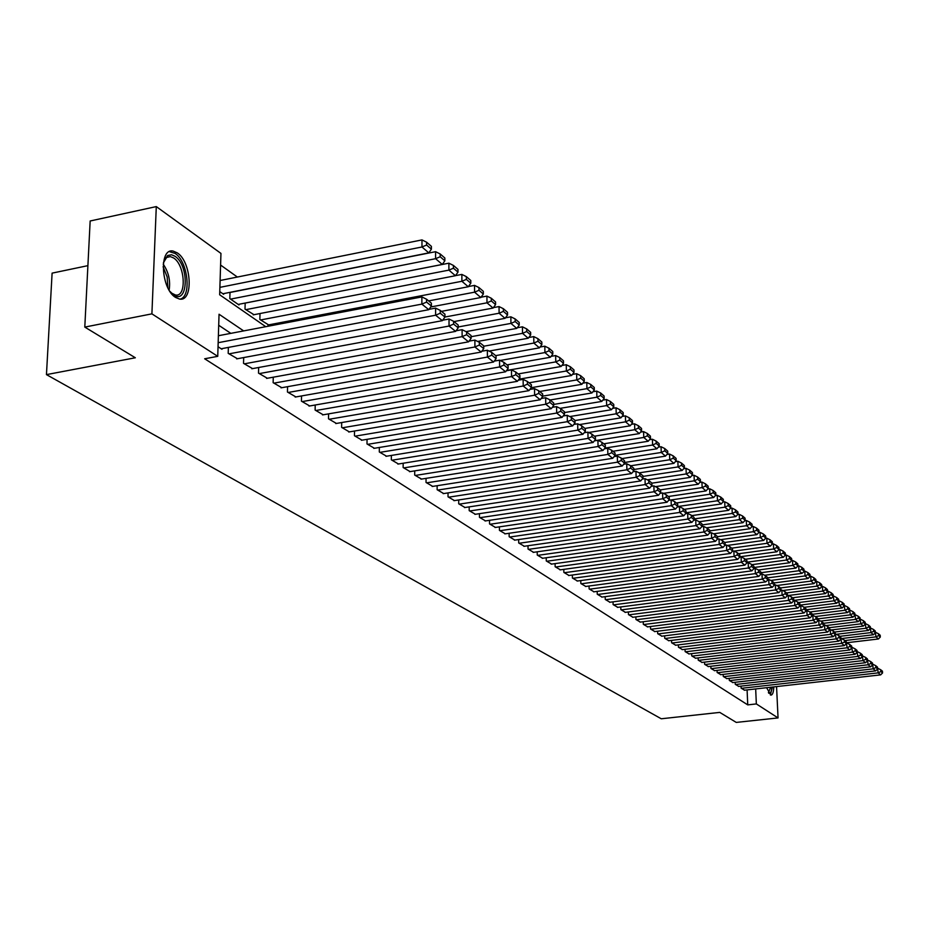 <?xml version="1.0" encoding="UTF-8"?>
<svg xmlns="http://www.w3.org/2000/svg" width="929" height="929" viewBox="0 0 929 929"><rect width="100%" height="100%" fill="white"/><g stroke="black" fill="none" stroke-linecap="round" stroke-linejoin="round"><path stroke-width="1.39" d="M773.776 686.903C773.59 692.256 772.626 694.997 770.873 695.124L766.599 687.704M175.581 297.443C160.926 288.896 158.824 247.578 173.154 251.085L177.253 252.851C191.699 261.85 193.696 302.215 179.471 299.045L175.581 297.443M87.895 265.648L52.105 273.138L46.45 374.619L661.262 718.779L719.754 712.392L736.256 722.414L778.049 717.931L756.345 703.927L755.672 688.935M46.45 374.619L135.332 357.77L84.794 327.089L90.159 220.986L156.293 206.586L220.951 253.408L219.662 294.772L265.764 326.694M237.359 277.039L220.579 265.044M741.028 686.136L741.121 688.134L744.582 690.177M735.176 682.269L735.257 684.313L738.776 686.392M729.23 678.367L729.311 680.423L732.876 682.536M723.192 674.396L723.273 676.486L726.896 678.634M717.072 670.366L717.153 672.491L720.834 674.663M710.859 666.267L710.94 668.439L714.668 670.645M704.554 662.122L704.635 664.328L708.421 666.557M698.155 657.906L698.236 660.147L702.08 662.412M691.652 653.633L691.733 655.897L695.635 658.208M685.056 649.278L685.137 651.601L689.097 653.935M678.356 644.865L678.437 647.223L682.467 649.592M671.551 640.383L671.632 642.775L675.72 645.19M664.641 635.831L664.723 638.269L668.868 640.72M657.616 631.209L657.697 633.683L661.912 636.168M650.486 626.506L650.567 629.026L654.852 631.557M643.24 621.733L643.321 624.3L647.676 626.866M635.877 616.879L635.947 619.492L640.371 622.105M628.399 611.956L628.468 614.603L632.963 617.251M620.781 606.939L620.862 609.633L625.426 612.327M613.047 601.841L613.117 604.593L617.773 607.322M605.185 596.65L605.255 599.46L609.981 602.236M597.196 591.378L597.254 594.235L602.062 597.068M589.056 586.013L589.125 588.928L594.014 591.808M580.788 580.567L580.846 583.528L585.827 586.454M572.369 575.016L572.427 578.035L577.49 581.008M563.81 569.361L563.868 572.438L569.012 575.469M555.101 563.613L555.147 566.748L560.396 569.837M546.229 557.76L546.275 560.965L551.617 564.1M537.194 551.803L537.252 555.066L542.675 558.259M528.009 545.741L528.055 549.062L533.583 552.314M518.649 539.563L518.696 542.954L524.328 546.264M509.115 533.269L509.162 536.73L514.898 540.097M499.407 526.848L499.442 530.389L505.295 533.827M489.525 520.321L489.548 523.933L495.505 527.428M479.445 513.667L479.469 517.348L485.53 520.914M469.168 506.874L469.191 510.648L475.381 514.271M458.705 499.953L458.717 503.808L465.023 507.501M448.022 492.904L448.033 496.829L454.467 500.603M437.141 485.704L437.141 489.722L443.702 493.566M426.039 478.365L426.039 482.476L432.728 486.39M414.717 470.875L414.706 475.079L421.534 479.074M403.163 463.234L403.14 467.531L410.107 471.607M391.376 455.431L391.341 459.832L398.46 463.989M379.334 447.464L379.299 451.97L386.557 456.22M367.048 439.336L367.001 443.946L374.422 448.277M354.506 431.033L354.448 435.747L362.02 440.172M341.686 422.544L341.628 427.375L349.362 431.892M328.587 413.869L328.518 418.828L336.426 423.438M315.21 405.009L315.128 410.084L323.211 414.798M301.542 395.94L301.437 401.154L309.705 405.973M287.56 386.673L287.444 392.015L295.898 396.938M273.265 377.197L273.138 382.678L281.777 387.707M258.645 367.501L258.506 373.121L267.343 378.266M243.688 357.572L243.526 363.344L252.572 368.616M228.371 347.411L228.197 353.345L237.452 358.733M219.755 291.601L223.645 294.296L223.668 293.599M230.009 292.345L229.823 298.592L238.974 304.956L238.997 304.271M245.755 309.671L448.904 270.118L448.881 263.186L245.175 303.098L245.012 309.148L253.977 314.699M260.004 313.537L259.853 319.46L268.609 324.895M274.461 325.034L274.496 323.768M243.665 330.91L219.047 314.234L217.746 356.341L204.659 358.78L747.74 704.879L747.09 689.899M230.833 333.36L218.71 325.255M218.036 346.714L221.961 349.281L221.985 348.619M84.794 327.089L151.903 313.851L156.293 206.586M776.563 686.589L778.049 717.931M747.74 704.879L756.345 703.927M217.746 356.341L151.903 313.851M218.164 342.696L421.871 304.108L421.882 296.92L218.385 335.729M221.183 348.77L428.792 309.694L421.871 304.108L426.562 302.099L431.381 306.024L431.381 303.168L426.562 299.231L426.562 302.099M421.882 296.92L426.562 299.231M431.381 306.024L428.792 309.694M219.894 287.363L421.963 246.986L428.815 252.874L222.867 293.761M426.608 245.024L431.393 249.169L431.393 246.348L426.608 242.202L426.608 245.024L421.963 246.986L421.975 239.914L220.103 280.512M428.815 252.874L431.393 249.169M426.608 242.202L421.975 239.914M163.388 262.814L167.824 255.452L171.54 254.767L175.012 256.276C189.539 265.462 188.134 305.455 173.549 294.853L169.856 291.3M171.319 292.972L175.418 294.981C186.845 297.535 185.243 265.137 173.63 257.972L170.355 256.578L166.523 257.507L163.992 260.712M180.145 299.115C191.792 296.606 187.902 261.363 175.117 253.431L169.392 251.631M770.35 694.95L772.405 687.054M771.836 687.112C771.5 691.966 770.455 693.986 768.713 693.173M768.399 692.628L770.698 687.239M228.975 353.856L435.62 315.221L435.608 308.103L429.035 309.334M236.674 358.873L442.367 320.668L435.62 315.221L440.241 313.224L444.945 317.056L444.945 314.223L440.23 310.379L440.241 313.224M435.608 308.103L440.23 310.379M444.945 317.056L442.367 320.668M244.281 363.843L449.032 326.056L449.021 319.019L442.715 320.191M251.805 368.755L455.616 331.386L449.032 326.056L453.596 324.093L458.194 327.832L458.183 325.022L453.584 321.271L453.596 324.093M449.021 319.019L453.584 321.271M458.194 327.832L455.616 331.386M259.237 373.609L462.131 336.646L462.096 329.679L456.058 330.782M266.588 378.405L468.564 341.837L462.131 336.646L466.625 334.695L471.119 338.342L471.096 335.566L466.613 331.908L466.625 334.695M462.096 329.679L466.613 331.908M471.119 338.342L468.564 341.837M273.858 383.154L474.916 346.981L474.882 340.084L469.087 341.129M281.046 387.846L481.199 352.056L474.916 346.981L479.352 345.042L483.742 348.607L483.719 345.867L479.341 342.29L479.352 345.042M474.882 340.084L479.341 342.29M483.742 348.607L481.199 352.056M230.589 299.126L435.596 258.692L442.285 264.44L238.219 304.422M440.172 256.752L444.852 260.794L444.84 257.995L440.172 253.954L440.172 256.752L435.596 258.692L435.585 251.689L229.997 292.496M442.285 264.44L444.852 260.794M440.172 253.954L435.585 251.689M453.422 268.191L457.985 272.139L457.974 269.375L453.41 265.427L453.422 268.191L448.904 270.118L455.431 275.727L253.211 314.85M455.431 275.727L457.985 272.139M453.41 265.427L448.881 263.186M260.584 319.971L461.899 281.278L468.274 286.759L267.877 325.034M466.358 279.374L470.806 283.217L470.794 280.488L466.335 276.633L466.358 279.374L461.899 281.278L461.864 274.415L455.489 275.646M468.274 286.759L470.806 283.217M466.335 276.633L461.864 274.415M428.606 300.903L474.58 292.17L480.816 297.524L430.708 306.976M478.981 290.289L483.335 294.04L483.324 291.334L478.969 287.572L478.981 290.289L474.58 292.17L474.545 285.389L468.425 286.55M480.816 297.524L483.335 294.04M478.969 287.572L474.545 285.389M288.153 392.479L487.411 357.073L487.353 350.245L481.803 351.243M295.178 397.066L493.554 362.031L487.411 357.073L491.789 355.157L496.074 358.64L496.051 355.923L491.766 352.428L491.789 355.157M487.353 350.245L491.766 352.428M496.074 358.64L493.554 362.031M441.438 311.366L486.982 302.819L493.078 308.056L444.945 317.021M491.325 300.95L495.575 304.619L495.552 301.948L491.302 298.255L491.325 300.95L486.982 302.819L486.935 296.096L481.048 297.21M493.078 308.056L495.575 304.619M491.302 298.255L486.935 296.096M302.134 401.607L499.616 366.943L499.558 360.185L494.228 361.126M309.009 406.089L505.62 371.786L499.616 366.943L503.936 365.039L508.128 368.441L508.093 365.747L503.913 362.333L503.936 365.039M499.558 360.185L503.913 362.333M508.128 368.441L505.62 371.786M453.967 321.585L499.105 313.224L505.051 318.345L458.183 326.973M503.39 311.366L507.548 314.966L507.513 312.307L503.355 308.707L503.39 311.366L499.105 313.224L499.036 306.57L493.392 307.627M505.051 318.345L507.548 314.966M503.355 308.707L499.036 306.57M315.802 410.525L511.554 376.582L511.473 369.893L506.375 370.776M322.526 414.915L517.418 381.32L511.554 376.582L515.816 374.701L519.903 378.022L519.88 375.362L515.781 372.018L515.816 374.701M511.473 369.893L515.781 372.018M519.903 378.022L517.418 381.32M466.033 331.618L510.938 323.397L516.768 328.401L471.108 336.704M515.177 321.562L519.241 325.069L519.206 322.444L515.142 318.926L515.177 321.562L510.938 323.397L510.869 316.812L505.446 317.811M516.768 328.401L519.241 325.069M515.142 318.926L510.869 316.812M329.18 419.258L523.213 386.011L523.12 379.38L518.243 380.216M335.764 423.554L528.949 390.644L523.213 386.011L527.428 384.141L531.423 387.393L531.388 384.745L527.393 381.482L527.428 384.141M523.12 379.38L527.393 381.482M531.423 387.393L528.949 390.644M477.657 341.454L522.528 333.348L528.218 338.237L483.719 346.227M526.708 331.514L530.68 334.951L530.645 332.35L526.673 328.901L526.708 331.514L522.528 333.348L522.435 326.822L517.244 327.763M528.218 338.237L530.68 334.951M526.673 328.901L522.435 326.822M342.267 427.804L534.616 395.22L534.523 388.659L529.844 389.46M348.712 432.008L540.225 399.749L534.616 395.22L538.774 393.373L542.687 396.555L542.652 393.931L538.739 390.749L538.774 393.373M534.523 388.659L538.739 390.749M542.687 396.555L540.225 399.749M489.037 351.081L533.85 343.068L539.424 347.852L495.691 355.621M537.984 341.257L541.862 344.613L541.828 342.035L537.937 338.667L537.984 341.257L533.85 343.068L533.757 336.6L528.764 337.506M539.424 347.852L541.862 344.613M537.937 338.667L533.757 336.6M355.087 436.166L545.764 404.231L545.66 397.74L541.201 398.495M361.393 440.276L551.257 408.667L545.764 404.231L549.875 402.396L553.707 405.508L553.661 402.919L549.829 399.795L549.875 402.396M545.66 397.74L549.829 399.795M553.707 405.508L551.257 408.667M500.185 360.487L544.928 352.579L550.374 357.259L507.025 364.876M549.004 350.79L552.813 354.077L552.767 351.522L548.969 348.224L549.004 350.79L544.928 352.579L544.824 346.18L540.039 347.028M550.374 357.259L552.813 354.077M548.969 348.224L544.824 346.18M367.629 444.352L556.68 413.057L556.564 406.612L552.29 407.332M373.795 448.382L562.045 417.388L556.68 413.057L560.744 411.233L564.484 414.276L564.437 411.71L560.698 408.655L560.744 411.233M556.564 406.612L560.698 408.655M564.484 414.276L562.045 417.388M506.595 370.485L555.774 361.892L561.104 366.479L518.138 373.934M559.804 360.115L563.52 363.332L563.473 360.8L559.757 357.572L559.804 360.115L555.774 361.892L555.658 355.552L551.071 356.353M561.104 366.479L563.52 363.332M559.757 357.572L555.658 355.552M379.915 452.365L567.364 421.685L567.236 415.309L563.148 415.983M385.953 456.313L572.612 425.923L567.364 421.685L571.37 419.873L575.039 422.858L574.981 420.314L571.323 417.33L571.37 419.873M567.236 415.309L571.323 417.33M575.039 422.858L572.612 425.923M519.032 379.183L566.376 371.008L571.602 375.49L529.007 382.806M570.36 369.231L574.006 372.39L573.959 369.881L570.313 366.723L570.36 369.231L566.376 371.008L566.26 364.725L561.859 365.48M571.602 375.49L574.006 372.39M570.313 366.723L566.26 364.725M531.179 387.707L576.77 379.926L581.879 384.316L539.644 391.492M580.706 378.173L584.271 381.25L584.213 378.777L580.648 375.676L580.706 378.173L576.77 379.926L576.642 373.702L572.427 374.422M581.879 384.316L584.271 381.25M580.648 375.676L576.642 373.702M542.687 396.137L586.931 388.659L591.947 392.955L550.073 399.993M590.821 386.917L594.316 389.936L594.258 387.474L590.763 384.455L590.821 386.917L586.931 388.659L586.803 382.493L582.762 383.178M591.947 392.955L594.316 389.936M590.763 384.455L586.803 382.493M391.945 460.227L577.815 430.127L577.675 423.81L573.785 424.448M397.867 464.094L582.947 434.284L577.815 430.127L581.775 428.339L585.363 431.253L585.305 428.733L581.717 425.807L581.775 428.339M577.675 423.81L581.717 425.807M585.363 431.253L582.947 434.284M403.732 467.914L588.045 438.395L587.906 432.136L584.178 432.74M409.526 471.7L593.074 442.471L588.045 438.395L591.959 436.618L595.477 439.475L595.419 436.99L591.901 434.122L591.959 436.618M587.906 432.136L591.901 434.122M595.477 439.475L593.074 442.471M415.275 475.451L598.055 446.489L597.916 440.3L594.363 440.857M420.965 479.167L602.991 450.484L598.055 446.489L601.934 444.736L605.371 447.534L605.313 445.061L601.876 442.25L601.934 444.736M597.916 440.3L601.876 442.25M605.371 447.534L602.991 450.484M553.684 404.429L596.894 397.206L601.795 401.421L560.082 408.354M600.738 395.487L604.164 398.436L604.105 396.009L600.68 393.037L600.738 395.487L596.894 397.206L596.755 391.097L592.888 391.748M601.795 401.421L604.164 398.436M600.68 393.037L596.755 391.097M426.597 482.848L607.868 454.42L607.717 448.277L604.338 448.812M432.171 486.482L612.699 458.322L607.868 454.42L611.7 452.678L615.068 455.419L615.01 452.969L611.642 450.217L611.7 452.678M607.717 448.277L611.642 450.217M615.068 455.419L612.699 458.322M564.449 412.569L606.649 405.59L611.456 409.712L569.791 416.564M610.446 403.871L613.802 406.774L613.744 404.359L610.388 401.456L610.446 403.871L606.649 405.59L606.498 399.528L602.805 400.144M611.456 409.712L613.802 406.774M610.388 401.456L606.498 399.528M437.698 490.082L617.483 462.189L617.32 456.104L614.104 456.615M443.156 493.647L622.221 466.021L617.483 462.189L621.269 460.459L624.567 463.141L624.509 460.714L621.199 458.02L621.269 460.459M617.32 456.104L621.199 458.02M624.567 463.141L622.221 466.021M574.993 420.547L616.206 413.8L620.92 417.841L579.301 424.611M619.968 412.093L623.254 414.938L623.185 412.546L619.898 409.701L619.968 412.093L616.206 413.8L616.055 407.796L612.525 408.377M620.92 417.841L623.254 414.938M619.898 409.701L616.055 407.796M448.568 497.189L626.901 469.807L626.738 463.768L623.673 464.245M453.933 500.685L631.546 473.558L626.901 469.807L630.64 468.088L633.88 470.713L633.81 468.309L630.582 465.673L630.64 468.088M626.738 463.768L630.582 465.673M633.88 470.713L631.546 473.558M584.922 428.432L625.577 421.836L630.187 425.807L588.638 432.496M629.293 420.152L632.51 422.939L632.44 420.57L629.223 417.771L629.293 420.152L625.577 421.836L625.414 415.89L622.047 416.436M630.187 425.807L632.51 422.939M629.223 417.771L625.414 415.89M459.24 504.145L636.133 477.262L635.959 471.282L633.044 471.735M464.5 507.582L640.685 480.943L636.133 477.262L639.837 475.555L643.007 478.133L642.938 475.753L639.767 473.163L639.837 475.555M635.959 471.282L639.767 473.163M643.007 478.133L640.685 480.943M594.444 436.189L634.762 429.721L639.28 433.611L594.444 440.764M638.432 428.048L641.591 430.777L641.521 428.432L638.362 425.691L638.432 428.048L634.762 429.721L634.588 423.833L631.372 424.344M639.28 433.611L641.591 430.777M638.362 425.691L634.588 423.833M469.702 510.985L645.19 484.578L645.005 478.656L642.229 479.074M474.87 514.352L649.638 488.178L645.19 484.578L648.848 482.883L651.949 485.414L651.879 483.057L648.767 480.514L648.848 482.883M645.005 478.656L648.767 480.514M651.949 485.414L649.638 488.178M603.769 443.807L643.762 437.454L648.198 441.263L604.907 448.103M647.397 435.794L650.486 438.476L650.416 436.142L647.327 433.46L647.397 435.794L643.762 437.454L643.588 431.613L640.511 432.101M648.198 441.263L650.486 438.476M647.327 433.46L643.588 431.613M479.979 517.685L654.062 491.743L653.877 485.879L651.241 486.273M485.031 520.983L658.429 495.285L654.062 491.743L657.674 490.071L660.728 492.544L660.647 490.21L657.604 487.713L657.674 490.071M653.877 485.879L657.604 487.713M660.728 492.544L658.429 495.285M612.919 451.273L652.588 445.037L656.942 448.777L615.068 455.326M656.188 443.388L659.218 446.013L659.149 443.702L656.106 441.066L656.188 443.388L652.588 445.037L652.402 439.243L649.476 439.707M656.942 448.777L659.218 446.013M656.106 441.066L652.402 439.243M490.047 524.258L662.76 498.78L662.563 492.951L660.066 493.322M495.018 527.498L667.045 502.241L662.76 498.78L666.337 497.108L669.333 499.547L669.252 497.224L666.256 494.785L666.337 497.108M662.563 492.951L666.256 494.785M669.333 499.547L667.045 502.241M621.896 458.589L661.251 452.469L665.512 456.139L624.555 462.479M664.804 450.832L667.777 453.41L667.707 451.122L664.723 448.533L664.804 450.832L661.251 452.469L661.053 446.721L658.266 447.163M665.512 456.139L667.777 453.41M664.723 448.533L661.053 446.721M499.93 530.714L671.295 505.678L671.098 499.907L668.729 500.255M504.807 533.896L675.499 509.069L671.295 505.678L674.826 504.017L677.764 506.41L677.682 504.11L674.756 501.706L674.826 504.017M671.098 499.907L674.756 501.706M677.764 506.41L675.499 509.069M509.638 537.043L679.656 512.436L679.459 506.711L677.229 507.037M514.422 540.167L683.79 515.769L679.656 512.436L683.163 510.799L686.043 513.133L685.962 510.857L683.082 508.511L683.163 510.799M679.459 506.711L683.082 508.511M686.043 513.133L683.79 515.769M519.16 543.256L687.878 519.079L687.669 513.4L685.556 513.702M523.863 546.333L691.919 522.342L687.878 519.079L691.339 517.441L694.16 519.741L694.079 517.488L691.257 515.177L691.339 517.441M687.669 513.4L691.257 515.177M694.16 519.741L691.919 522.342M630.71 465.777L669.739 459.762L673.92 463.362L633.845 469.505M673.258 458.136L676.173 460.668L676.103 458.392L673.177 455.86L673.258 458.136L669.739 459.762L669.542 454.06L666.894 454.478M673.92 463.362L676.173 460.668M673.177 455.86L669.542 454.06M639.14 472.861L678.065 466.915L682.176 470.446L642.961 476.403M681.549 465.313L684.418 467.786L684.336 465.534L681.468 463.048L681.549 465.313L678.065 466.915L677.868 461.272L675.348 461.655M682.176 470.446L684.418 467.786M681.468 463.048L677.868 461.272M647.362 479.817L686.241 473.941L690.27 477.401L651.879 483.173M689.69 472.338L692.5 474.765L692.419 472.536L689.608 470.097L689.69 472.338L686.241 473.941L686.043 468.332L683.639 468.704M690.27 477.401L692.5 474.765M689.608 470.097L686.043 468.332M528.52 549.364L695.937 525.593L695.728 519.961L693.731 520.252M533.13 552.383L699.909 528.798L695.937 525.593L699.363 523.968L702.138 526.232L702.057 523.979L699.282 521.726L699.363 523.968M695.728 519.961L699.282 521.726L735.873 516.559L732.261 513.447L732.029 508.117L730.31 508.36M702.138 526.232L699.909 528.798M655.433 486.645L694.265 480.827L698.225 484.23L660.264 489.885M697.679 479.248L700.443 481.628L700.35 479.41L697.598 477.018L697.679 479.248L694.265 480.827L694.068 475.276L691.791 475.613M698.225 484.23L700.443 481.628M697.598 477.018L694.068 475.276M537.705 555.368L703.845 531.98L703.636 526.406L701.755 526.673M542.234 558.317L707.747 535.139L703.845 531.98L707.236 530.378L709.965 532.596L709.872 530.366L707.155 528.148L707.236 530.378M703.636 526.406L707.155 528.148M709.965 532.596L707.747 535.139M663.364 493.345L702.15 487.597L706.028 490.93L668.357 496.492M705.517 486.018L708.235 488.364L708.142 486.169L705.436 483.812L705.517 486.018L702.15 487.597L701.929 482.081L699.781 482.406M706.028 490.93L708.235 488.364M705.436 483.812L701.929 482.081M546.728 561.255L711.614 538.263L711.393 532.723L709.628 532.967M551.176 564.158L715.446 541.352L711.614 538.263L714.97 536.66L717.641 538.843L717.56 536.637L714.889 534.454L714.97 536.66M711.393 532.723L714.889 534.454M717.641 538.843L715.446 541.352M671.156 499.93L709.884 494.228L713.693 497.514L676.312 502.984M713.217 492.672L715.876 494.971L715.794 492.788L713.135 490.489L713.217 492.672L709.884 494.228L709.663 488.77L707.619 489.072M713.693 497.514L715.876 494.971M713.135 490.489L709.663 488.77M555.588 567.038L719.232 544.417L719.011 538.936L717.362 539.157M559.966 569.895L722.994 547.46L719.232 544.417L722.565 542.838L725.189 544.975L725.096 542.791L722.472 540.643L722.565 542.838M719.011 538.936L722.472 540.643M725.189 544.975L722.994 547.46M677.636 506.56L717.467 500.754L721.218 503.971L684.127 509.359M720.776 499.198L723.389 501.463L723.308 499.303L720.695 497.038L720.776 499.198L717.467 500.754L717.258 495.331L715.318 495.621M721.218 503.971L723.389 501.463M720.695 497.038L717.258 495.331M564.298 572.717L726.722 550.467L726.501 545.033L724.957 545.242M568.594 575.527L730.415 553.452L726.722 550.467L730.02 548.9L732.598 551.002L732.505 548.83L729.927 546.728L730.02 548.9M726.501 545.033L729.927 546.728M732.598 551.002L730.415 553.452M572.856 578.302L734.084 556.413L733.852 551.013L732.412 551.211M577.083 581.066L737.707 559.351L734.084 556.413L737.336 554.857L739.867 556.912L739.774 554.764L737.243 552.697L737.336 554.857M733.852 551.013L737.243 552.697M739.867 556.912L737.707 559.351M581.264 583.795L741.307 562.254L741.075 556.901L739.728 557.075M585.421 586.501L744.872 565.134L741.307 562.254L744.535 560.71L747.021 562.73L746.928 560.593L744.443 558.561L744.535 560.71M741.075 556.901L744.443 558.561M747.021 562.73L744.872 565.134M686.032 512.785L724.934 507.164L728.615 510.323L691.791 515.618M728.208 505.62L730.775 507.838L730.682 505.69L728.115 503.472L728.208 505.62L724.934 507.164L724.713 501.788L722.89 502.043M728.615 510.323L730.775 507.838M728.115 503.472L724.713 501.788M694.137 518.916L732.261 513.447L735.501 511.925L738.021 514.097L737.928 511.972L735.408 509.789L735.501 511.925M735.873 516.559L738.021 514.097M735.408 509.789L732.029 508.117M702.092 524.931L739.449 519.636L743.003 522.679L706.528 527.835M742.666 518.115L745.139 520.252L745.046 518.138L742.573 516.001L742.666 518.115L739.449 519.636L739.229 514.341L737.614 514.573M743.003 522.679L745.139 520.252M742.573 516.001L739.229 514.341M589.532 589.195L748.402 567.991L748.17 562.672L746.916 562.846M593.619 591.854L751.909 570.824L748.402 567.991L751.596 566.458L754.046 568.443L753.953 566.318L751.503 564.333L751.596 566.458M748.17 562.672L751.503 564.333M754.046 568.443L751.909 570.824M709.895 530.865L746.521 525.709L750.017 528.706L713.588 533.803M749.703 524.2L752.142 526.302L752.049 524.211L749.61 522.098L749.703 524.2L746.521 525.709L746.289 520.449L744.779 520.67M750.017 528.706L752.142 526.302M749.61 522.098L746.289 520.449M597.661 594.502L755.382 573.623L755.138 568.351L753.988 568.513M601.678 597.115L758.819 576.41L755.382 573.623L758.54 572.101L760.944 574.052L760.851 571.95L758.447 570L758.54 572.101M755.138 568.351L758.447 570M760.944 574.052L758.819 576.41M717.56 536.683L753.477 531.678L756.903 534.616L720.521 539.679M756.624 530.18L759.016 532.247L758.923 530.169L756.531 528.09L756.624 530.18L753.477 531.678L753.245 526.464L751.816 526.662M756.903 534.616L759.016 532.247M756.531 528.09L753.245 526.464M605.65 599.716L762.233 579.162L761.989 573.936L760.932 574.076M609.598 602.294L765.612 581.902L762.233 579.162L765.368 577.652L767.726 579.568L767.633 577.49L765.275 575.562L765.368 577.652M761.989 573.936L765.275 575.562M613.512 604.849L768.968 584.608L768.724 579.417L765.612 581.902M724.701 542.466L760.305 537.543L763.684 540.434L727.337 545.439M763.429 536.056L765.786 538.088L765.682 536.021L763.336 533.989L763.429 536.056L760.305 537.543L760.073 532.375L758.749 532.549M763.684 540.434L765.786 538.088M763.336 533.989L760.073 532.375M617.39 607.38L772.289 587.302L768.968 584.608L772.08 583.11L774.403 584.991L774.298 582.924L771.976 581.031L772.08 583.11M768.724 579.417L771.976 581.031M774.403 584.991L772.289 587.302M731.68 548.156L767.017 543.302L770.338 546.147L734.049 551.118M770.118 541.828L772.429 543.825L772.324 541.781L770.013 539.772L770.118 541.828L767.017 543.302L766.785 538.181L765.542 538.344M770.338 546.147L772.429 543.825M770.013 539.772L766.785 538.181M621.246 609.889L775.587 589.961L775.343 584.817L774.391 584.933M625.054 612.385L778.862 592.609L775.587 589.961L778.676 588.475L780.952 590.333L780.859 588.278L778.572 586.408L778.676 588.475M775.343 584.817L778.572 586.408M780.952 590.333L778.862 592.609M738.543 553.754L773.625 548.981L776.888 551.78L739.867 556.796M776.69 547.506L778.966 549.469L778.862 547.448L776.586 545.474L776.69 547.506L773.625 548.981L773.381 543.883L772.231 544.046M776.888 551.78L778.966 549.469M776.586 545.474L773.381 543.883M628.84 614.847L782.102 595.222L781.858 590.112L780.952 590.229M632.603 617.297L785.319 597.823L782.102 595.222L785.156 593.747L787.397 595.57L787.304 593.538L785.051 591.703L785.156 593.747M781.858 590.112L785.051 591.703M787.397 595.57L785.319 597.823M745.279 559.258L780.116 554.555L783.321 557.307L746.997 562.184M783.147 553.092L785.388 555.031L785.284 553.01L783.054 551.071L783.147 553.092L780.116 554.555L779.872 549.503L778.816 549.643M783.321 557.307L785.388 555.031M783.054 551.071L779.872 549.503M636.319 619.736L788.512 600.401L788.256 595.326L787.397 595.443M640.023 622.14L791.671 602.956L788.512 600.401L791.531 598.926L793.738 600.726L793.633 598.706L791.427 596.906L791.531 598.926M788.256 595.326L791.427 596.906M793.738 600.726L791.671 602.956M751.921 564.669L786.503 560.036L789.65 562.742L754 567.503M789.511 558.584L791.705 560.489L791.613 558.492L789.406 556.587L789.511 558.584L786.503 560.036L786.248 555.019L785.272 555.147M789.65 562.742L791.705 560.489M789.406 556.587L786.248 555.019M643.681 624.532L794.806 605.487L794.55 600.459L793.738 600.564M647.316 626.912L797.918 608.007L794.806 605.487L797.802 604.036L799.974 605.801L799.869 603.792L797.697 602.015L797.802 604.036M794.55 600.459L797.697 602.015M799.974 605.801L797.918 608.007M758.436 569.988L792.785 565.424L795.886 568.095L760.886 572.717M795.758 563.984L797.93 565.854L797.825 563.88L795.665 561.999L795.758 563.984L792.785 565.424L792.53 560.454L791.636 560.57M795.886 568.095L797.93 565.854M795.665 561.999L792.53 560.454M650.927 629.258L801.007 610.504L800.752 605.499L799.962 605.603M654.504 631.604L804.061 612.977L801.007 610.504L803.98 609.052L806.105 610.783L806 608.797L803.875 607.055L803.98 609.052M800.752 605.499L803.875 607.055M806.105 610.783L804.061 612.977M764.648 575.26L798.963 570.731L802.006 573.356L767.644 577.861M801.913 569.303L804.038 571.149L803.945 569.175L801.808 567.329L801.913 569.303L798.963 570.731L798.708 565.796L797.895 565.9M802.006 573.356L804.781 571.045L805.037 575.945L807.963 574.528L810.065 576.34L809.96 574.389L807.858 572.578L807.963 574.528M801.808 567.329L798.708 565.796M658.057 633.915L807.104 615.428L806.836 610.469L806.093 610.562M661.576 636.214L810.111 617.855L807.104 615.428L810.042 613.988L812.143 615.695L812.039 613.721L809.937 612.002L810.042 613.988M806.836 610.469L809.937 612.002M812.143 615.695L810.111 617.855M770.768 580.439L805.037 575.945L808.044 578.535L774.298 582.924M808.044 578.535L810.065 576.34M807.858 572.578L804.781 571.045M665.071 638.49L813.096 620.27L812.84 615.346L812.132 615.439M668.532 640.755L816.057 622.662L813.096 620.27L816.01 618.842L818.077 620.526L817.973 618.563L815.906 616.868L816.01 618.842M812.84 615.346L815.906 616.868M818.077 620.526L816.057 622.662M776.795 585.525L811.017 581.089L813.978 583.621L780.465 587.952M813.92 579.684L815.987 581.461L815.883 579.522L813.816 577.733L813.92 579.684L811.017 581.089L810.762 576.224L810.053 576.305M813.978 583.621L815.987 581.461M813.816 577.733L810.762 576.224M671.981 643.007L818.995 625.043L818.739 620.154L818.066 620.235M675.383 645.237L821.91 627.4L818.995 625.043L821.886 623.614L823.918 625.275L823.814 623.324L821.782 621.664L821.886 623.614M818.739 620.154L821.782 621.664M823.918 625.275L821.91 627.4M782.717 590.542L816.905 586.141L819.808 588.638L786.538 592.911M819.784 584.747L821.805 586.501L821.7 584.573L819.68 582.808L819.784 584.747L816.905 586.141L816.649 581.31L815.976 581.391M819.808 588.638L821.805 586.501M819.68 582.808L816.649 581.31M678.774 647.443L824.801 629.734L824.546 624.88L823.907 624.962M682.13 649.638L827.669 632.057L824.801 629.734L827.669 628.318L829.678 629.955L829.562 628.016L827.565 626.378L827.669 628.318M824.546 624.88L827.565 626.378M829.678 629.955L827.669 632.057M788.558 595.477L822.699 591.111L825.556 593.573L792.507 597.788M825.544 589.729L827.542 591.448L827.437 589.543L825.44 587.813L825.544 589.729L822.699 591.111L822.432 586.315L821.805 586.396M825.556 593.573L827.542 591.448M825.44 587.813L822.432 586.315M685.474 651.81L830.526 634.356L830.259 629.537L829.655 629.607M688.784 653.97L833.348 636.632L830.526 634.356L833.359 632.951L835.334 634.553L835.229 632.637L833.255 631.023L833.359 632.951M830.259 629.537L833.255 631.023M835.334 634.553L833.348 636.632M793.726 600.413L828.401 596.012L831.211 598.427L798.394 602.584M831.223 594.63L833.197 596.337L833.081 594.432L831.118 592.725L831.223 594.63L828.401 596.012L828.134 591.25L827.542 591.32M831.211 598.427L833.197 596.337M831.118 592.725L828.134 591.25M692.059 656.118L836.146 638.897L835.31 634.193M695.322 658.243L838.933 641.149L836.146 638.897L838.968 637.503L840.908 639.082L840.803 637.178L838.864 635.599L838.968 637.503M835.879 634.124L838.864 635.599M840.908 639.082L838.933 641.149M799.939 605.127L834.01 600.831L836.785 603.211L804.189 607.311M836.82 599.46L838.748 601.133L838.643 599.251L836.704 597.568L836.82 599.46L834.01 600.831L833.185 596.174M836.785 603.211L838.748 601.133M836.704 597.568L833.743 596.104M698.562 660.356L841.686 643.379L840.884 638.699M701.767 662.447L844.426 645.585L841.686 643.379L844.484 641.997L846.389 643.553L846.284 641.66L844.38 640.093L844.484 641.997M841.419 638.629L844.38 640.093M846.389 643.553L844.426 645.585M806.058 609.772L839.537 605.58L842.278 607.926L809.867 611.967M842.324 604.222L844.229 605.871L844.124 603.989L842.208 602.34L842.324 604.222L839.537 605.58L838.748 600.947M842.278 607.926L844.229 605.871M842.208 602.34L839.27 600.889M704.96 664.525L847.143 647.792L846.365 643.135M708.119 666.592L849.838 649.963L847.143 647.792L849.919 646.41L851.8 647.943L851.684 646.061L849.803 644.529L849.919 646.41M846.876 643.077L849.803 644.529M851.8 647.943L849.838 649.963M812.074 614.336L844.984 610.26L847.678 612.559L815.302 616.566M847.736 608.901L849.617 610.527L849.512 608.658L847.631 607.032L847.736 608.901L844.984 610.26L844.217 605.65M847.678 612.559L849.617 610.527M847.631 607.032L844.716 605.592M711.254 668.648L852.52 652.123L851.765 647.501M714.366 670.68L855.168 654.271L852.52 652.123L855.261 650.764L857.119 652.274L857.002 650.405L855.156 648.895L855.261 650.764M852.241 647.443L855.156 648.895M857.119 652.274L855.168 654.271M817.996 618.842L850.349 614.859L852.996 617.135L820.655 621.106M853.077 613.512L854.924 615.114L854.819 613.268L852.973 611.665L853.077 613.512L850.349 614.859L849.605 610.283M852.996 617.135L854.924 615.114M852.973 611.665L850.07 610.225M717.467 672.701L857.804 656.408L857.084 651.81M720.532 674.698L860.417 658.522L857.804 656.408L860.533 655.05L862.356 656.536L862.251 654.678L860.417 653.192L860.533 655.05M857.537 651.752L860.417 653.192M862.356 656.536L860.417 658.522M823.779 623.289L855.621 619.388L858.233 621.629L825.927 625.577M858.338 618.052L860.161 619.631L860.045 617.797L858.222 616.217L858.338 618.052L855.621 619.388L854.912 614.847M858.233 621.629L860.161 619.631M858.222 616.217L855.354 614.789M723.586 676.684L863.018 660.612L862.333 656.048M726.606 678.658L865.596 662.702L863.018 660.612L865.723 659.265L867.523 660.728L867.407 658.893L865.607 657.418L865.723 659.265M862.739 656.002L865.607 657.418M867.523 660.728L865.596 662.702M829.179 627.702L860.823 623.858L863.401 626.065L831.13 629.978M863.517 622.535L865.305 624.079L865.201 622.256L863.401 620.7L863.517 622.535L860.823 623.858L860.138 619.341M863.401 626.065L865.305 624.079M863.401 620.7L860.556 619.295M729.613 680.62L868.15 664.769L867.489 660.229M732.598 682.571L870.694 666.813L868.15 664.769L870.833 663.422L872.598 664.862L872.494 663.039L870.717 661.587L870.833 663.422M867.872 660.182L870.717 661.587M872.598 664.862L870.694 666.813M834.509 632.057L865.944 628.259L868.487 630.431L836.263 634.31M868.615 626.936L870.38 628.468L870.276 626.657L868.51 625.124L868.615 626.936L865.944 628.259L865.294 623.765M868.487 630.431L870.38 628.468M868.51 625.124L865.677 623.719M735.547 684.499L873.214 668.845L872.575 664.34M738.485 686.415L875.71 670.877L873.214 668.845L875.873 667.521L877.615 668.938L877.499 667.127L875.757 665.698L875.873 667.521M872.935 664.293L875.757 665.698M877.615 668.938L875.71 670.877M839.77 636.342L870.996 632.591L873.492 634.739L840.884 638.629M873.643 631.279L875.385 632.788L875.269 630.988L873.527 629.479L873.643 631.279L870.996 632.591L870.368 628.132M873.492 634.739L875.385 632.788M873.527 629.479L870.717 628.085M741.412 688.319L878.195 672.875L877.58 668.392M744.303 690.212L880.657 674.872L878.195 672.875L880.831 671.551L882.55 672.956L882.434 671.144L880.715 669.751L880.831 671.551M877.917 668.357L880.715 669.751M882.55 672.956L880.657 674.872M844.937 640.557L875.966 636.864L878.428 638.978L846.354 642.787M878.602 635.564L880.309 637.05L880.204 635.262L878.486 633.775L878.602 635.564L875.966 636.864L875.362 632.428M878.428 638.978L880.309 637.05M878.486 633.775L875.699 632.394M163.237 264.173C168.625 272.139 170.588 280.79 169.136 290.127M167.87 287.804L167.162 276.958L163.098 266.786M171.459 293.111L172.376 293.959M166.523 257.507L167.348 255.754M165.583 257.565L166.593 257.356M166.814 257.31L170.355 256.578"/></g></svg>
